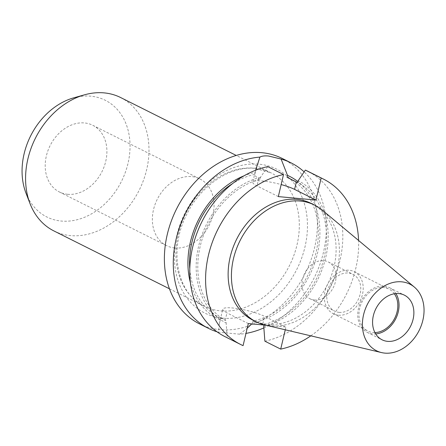 <?xml version="1.0" encoding="UTF-8"?>
<svg xmlns="http://www.w3.org/2000/svg" width="446" height="446" viewBox="0 0 446 446"><rect width="100%" height="100%" fill="white"/><g stroke="black" fill="none" stroke-linecap="round" stroke-linejoin="round"><path stroke-width="0.33" stroke-dasharray="2.23 1.67" d="M267.7 166.609L260.592 177.196L260.124 179.169A77.805 60.55 116.6 0 0 200.243 246.114A77.805 60.55 116.6 0 0 226.59 321.02L220.815 318.093L219.32 323.74L218.507 332.231L239.708 334.188A92.484 71.973 116.6 0 0 245.975 333.396M248.299 323.573L226.947 312.88A23.632 4.315 -166.7 0 1 222.76 309.184A23.632 4.315 -166.7 0 1 232.489 307.974A23.632 4.315 -166.7 0 1 264.573 316.359L285.925 327.052L265.838 325.195M174.776 247.965A37.286 29.018 116.6 0 0 211.326 220.24A37.286 29.018 116.6 0 0 199.903 178.946A37.286 29.018 116.6 0 0 191.641 176.61A37.286 29.018 116.6 0 0 155.091 204.329A37.286 29.018 116.6 0 0 166.509 245.623A37.286 29.018 116.6 0 0 174.776 247.965M67.619 194.3A37.286 29.018 116.6 0 0 104.174 166.575A37.286 29.018 116.6 0 0 92.751 125.281A37.286 29.018 116.6 0 0 84.489 122.945A37.286 29.018 116.6 0 0 47.934 150.664A37.286 29.018 116.6 0 0 59.357 191.958A37.286 29.018 116.6 0 0 67.619 194.3M314.397 299.98A20.549 15.995 116.6 0 0 334.545 284.704A20.549 15.995 116.6 0 0 328.245 261.941A20.549 15.995 116.6 0 0 323.69 260.654A20.549 15.995 116.6 0 0 303.548 275.935A20.549 15.995 116.6 0 0 309.842 298.692A20.549 15.995 116.6 0 0 314.397 299.98M339.122 312.367A20.549 15.995 116.6 0 0 359.27 297.086A20.549 15.995 116.6 0 0 352.976 274.323A20.549 15.995 116.6 0 0 348.421 273.036A20.549 15.995 116.6 0 0 328.273 288.317A20.549 15.995 116.6 0 0 334.567 311.079A20.549 15.995 116.6 0 0 339.122 312.367M394.364 293.775A23.487 18.28 116.6 0 0 388.906 289.036A23.487 18.28 116.6 0 0 383.705 287.564A23.487 18.28 116.6 0 0 360.68 305.031A23.487 18.28 116.6 0 0 367.872 331.043A23.487 18.28 116.6 0 0 373.079 332.515A23.487 18.28 116.6 0 0 374.93 332.577M338.458 315.177A23.487 18.28 116.6 0 0 361.483 297.711A23.487 18.28 116.6 0 0 354.291 271.703A23.487 18.28 116.6 0 0 349.084 270.226A23.487 18.28 116.6 0 0 326.059 287.692A23.487 18.28 116.6 0 0 333.251 313.705A23.487 18.28 116.6 0 0 338.458 315.177M395.914 293.579A24.954 19.423 116.6 0 0 389.564 287.726A24.954 19.423 116.6 0 0 384.034 286.159A24.954 19.423 116.6 0 0 359.571 304.718A24.954 19.423 116.6 0 0 367.214 332.354A24.954 19.423 116.6 0 0 372.745 333.92A24.954 19.423 116.6 0 0 375.705 333.931M53.882 230.922A74.577 58.036 116.6 0 0 70.412 235.6A74.577 58.036 116.6 0 0 143.517 180.151A74.577 58.036 116.6 0 0 120.676 97.562M25.968 193.096A65.25 50.783 116.6 0 0 61.297 221.054A65.25 50.783 116.6 0 0 127.996 163.42A65.25 50.783 116.6 0 0 90.811 96.185A65.25 50.783 116.6 0 0 73.662 97.864M264.879 324.967A65.25 50.783 116.6 0 0 270.655 325.909A65.25 50.783 116.6 0 0 332.404 282.875A65.25 50.783 116.6 0 0 322.363 210.2M252.899 320.167A65.25 50.783 116.6 0 0 267.36 324.259A65.25 50.783 116.6 0 0 331.322 275.745A65.25 50.783 116.6 0 0 311.336 203.482M199.49 323.874A92.484 71.973 116.6 0 0 219.984 329.672A92.484 71.973 116.6 0 0 310.645 260.91A92.484 71.973 116.6 0 0 282.318 158.492M216.973 331.779A92.484 71.973 116.6 0 0 218.507 332.231M263.859 327.905A92.484 71.973 116.6 0 0 322.865 254.694A92.484 71.973 116.6 0 0 304.133 171.855M239.708 334.188L247.19 328.25M288.768 178.138A77.805 60.55 116.6 0 1 315.573 254.605A77.805 60.55 116.6 0 1 253.055 321.075L252.598 323.021A79.773 62.083 116.6 0 0 315.339 261.049A79.773 62.083 116.6 0 0 297.978 181.673M260.124 179.169L258.725 178.467C256.294 177.213 254.984 175.835 254.8 174.336L255.263 172.39A79.773 62.083 116.6 0 0 244.029 175.813M190.431 282.836A79.773 62.083 116.6 0 0 220.357 320.044M255.263 172.39L255.658 170.21M254.8 174.336A77.805 60.55 116.6 0 0 232.522 183.629M189.795 268.938A77.805 60.55 116.6 0 0 219.086 317.273A77.805 60.55 116.6 0 0 220.815 318.093M253.055 321.075L264.216 324.498A77.805 60.55 116.6 0 0 324.103 257.554A77.805 60.55 116.6 0 0 297.75 182.643M260.592 177.196A79.773 62.083 116.6 0 0 198.676 245.969A79.773 62.083 116.6 0 0 226.128 322.993L226.59 321.02M264.216 324.498L264.093 325.034M263.753 326.472A79.773 62.083 116.6 0 0 325.669 257.699A79.773 62.083 116.6 0 0 298.218 180.669M224.879 336.591A92.484 71.973 116.6 0 0 227.254 337.711L226.128 322.993M264.879 341.19A92.484 71.973 116.6 0 0 339.512 262.315A92.484 71.973 116.6 0 0 307.707 171.203M243.081 345.639L227.254 337.711M310.812 335.838A92.484 71.973 116.6 0 0 358.578 240.472M285.273 329.795L285.925 327.052M278.315 196.597L256.963 185.904A23.632 4.315 -166.7 0 1 252.776 182.208A23.632 4.315 -166.7 0 1 281.158 184.566M254.476 168.175A74.577 58.036 -63.4 0 1 271.001 172.853A74.577 58.036 -63.4 0 1 293.847 255.441A74.577 58.036 -63.4 0 1 220.742 310.884A74.577 58.036 -63.4 0 1 204.212 306.212A74.577 58.036 -63.4 0 1 181.371 223.624A74.577 58.036 -63.4 0 1 254.476 168.175M222.71 318.154A80.447 62.607 116.6 0 0 304.936 247.101A80.447 62.607 116.6 0 0 259.098 164.212A80.447 62.607 116.6 0 0 176.872 235.271A80.447 62.607 116.6 0 0 222.71 318.154M225.191 320.323L226.947 312.88M258.725 178.467L256.963 185.904M262.817 323.796L264.573 316.359M169.447 288.802L204.212 306.212C177.084 294.07 167.947 249.214 187.314 213.272C201.614 184.493 231.056 165.6 255.263 168.404L271.001 172.853L236.241 155.442M219.32 323.74L222.76 309.184M92.751 125.281L199.903 178.946M328.245 261.941L352.976 274.323M354.291 271.703L388.906 289.036M389.564 287.726L404.405 295.157M219.086 317.273L222.08 318.767M367.214 332.354L382.049 339.785M333.251 313.705L367.872 331.043M309.842 298.692L334.567 311.079M59.357 191.958L166.509 245.623M256.149 167.936L252.776 182.208"/><path stroke-width="0.67" d="M374.93 332.577A23.487 18.28 116.6 0 0 394.732 318.227A23.487 18.28 116.6 0 0 394.364 293.775M387.58 341.352A24.954 19.423 116.6 0 0 412.048 322.793A24.954 19.423 116.6 0 0 404.405 295.157A24.954 19.423 116.6 0 0 398.869 293.591A24.954 19.423 116.6 0 0 374.406 312.144A24.954 19.423 116.6 0 0 382.049 339.785A24.954 19.423 116.6 0 0 387.58 341.352M375.705 333.931A24.954 19.423 116.6 0 0 395.758 318.739A24.954 19.423 116.6 0 0 395.914 293.579M236.241 155.442L120.676 97.562A74.577 58.036 116.6 0 0 104.147 92.885A74.577 58.036 116.6 0 0 84.545 94.808A74.577 58.036 116.6 0 0 30.038 203.638A74.577 58.036 116.6 0 0 53.882 230.922L169.447 288.802M84.545 94.808L73.662 97.864A65.25 50.783 116.6 0 0 25.968 193.096L30.038 203.638M401.651 281.827A37.252 28.99 116.6 0 0 364.103 312.718A37.252 28.99 116.6 0 0 381.503 352.574A37.252 28.99 116.6 0 0 384.803 353.115A37.252 28.99 116.6 0 0 420.048 328.546A37.252 28.99 116.6 0 0 414.317 287.057A37.252 28.99 116.6 0 0 401.651 281.827M414.317 287.057L322.363 210.2A65.25 50.783 116.6 0 0 314.636 205.132A65.25 50.783 116.6 0 0 300.175 201.04A65.25 50.783 116.6 0 0 236.207 249.554A65.25 50.783 116.6 0 0 256.194 321.817A65.25 50.783 116.6 0 0 264.879 324.967L381.503 352.574M314.636 205.132L311.336 203.482A65.25 50.783 116.6 0 0 296.874 199.39A65.25 50.783 116.6 0 0 232.912 247.904A65.25 50.783 116.6 0 0 252.899 320.167L256.194 321.817M304.133 171.855A92.484 71.973 116.6 0 0 291.221 162.952L282.318 158.492A92.484 71.973 116.6 0 0 261.824 152.694A92.484 71.973 116.6 0 0 171.164 221.456A92.484 71.973 116.6 0 0 199.49 323.874L208.394 328.334A92.484 71.973 116.6 0 0 216.973 331.779M255.658 170.21L259.906 157.092A92.484 71.973 116.6 0 0 177.971 232.21A92.484 71.973 116.6 0 0 208.394 328.334M259.906 157.092C261.724 156.044 264.556 155.676 268.42 155.994L281.108 159.055L287.503 175.367L287.04 177.318L297.75 182.643L298.218 180.669L305.326 170.082L321.153 178.01L315.941 200.07L278.315 196.597L283.528 174.531A92.484 71.973 116.6 0 0 208.895 253.406A92.484 71.973 116.6 0 0 240.701 344.518A92.484 71.973 116.6 0 0 243.081 345.639L248.299 323.573L265.838 325.195M245.975 333.396A92.484 71.973 116.6 0 0 263.859 327.905M291.221 162.952A92.484 71.973 116.6 0 0 281.108 159.055M247.19 328.25L251.55 324.091M297.978 181.673A79.773 62.083 116.6 0 0 287.503 175.367M244.029 175.813A79.773 62.083 116.6 0 0 190.431 282.836M232.522 183.629A77.805 60.55 116.6 0 0 189.795 268.938M291.762 179.638L288.768 178.138A77.805 60.55 116.6 0 0 287.04 177.318M264.093 325.034L263.753 326.472L264.879 341.19L280.707 349.112A92.484 71.973 116.6 0 0 310.812 335.838M283.528 174.531L267.7 166.609A92.484 71.973 116.6 0 0 193.073 245.484A92.484 71.973 116.6 0 0 224.879 336.591L240.701 344.518M358.578 240.472A92.484 71.973 116.6 0 0 323.534 179.13L307.707 171.203A92.484 71.973 116.6 0 0 305.326 170.082M323.534 179.13A92.484 71.973 116.6 0 0 321.153 178.01M280.707 349.112L285.273 329.795M281.158 184.566A23.632 4.315 -166.7 0 1 294.589 189.383L315.941 200.07M296.35 181.94L294.589 189.383M256.216 167.651L256.149 167.936"/></g></svg>
